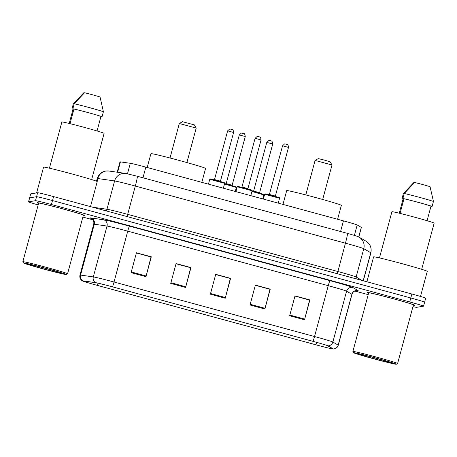 <?xml version="1.0" encoding="UTF-8"?>
<svg xmlns="http://www.w3.org/2000/svg" width="457" height="457" viewBox="0 0 457 457"><rect width="100%" height="100%" fill="white"/><g stroke="black" fill="none" stroke-linecap="round" stroke-linejoin="round"><path stroke-width="0.69" d="M117.192 172.209L119.98 161.869A15.441 0.457 15.1 0 1 120.431 161.881L130.308 163.298A15.441 0.457 15.1 0 1 145.84 167.125L343.441 220.851A15.441 0.457 15.1 0 1 357.191 224.981L361.298 227.369A15.441 0.457 15.1 0 1 361.373 227.437L358.796 237.006M424.582 302.203A15.441 0.457 -164.9 0 0 424.616 302.18L425.69 298.204A15.441 0.457 -164.9 0 0 411.866 294.005L53.583 196.596A15.441 0.457 -164.9 0 0 37.634 192.734L30.716 193.894A15.441 0.457 -164.9 0 0 30.676 193.917L29.602 197.887A15.441 0.457 -164.9 0 1 29.642 197.87A15.441 0.457 -164.9 0 0 29.602 197.887L28.534 201.863A15.441 0.457 -164.9 0 0 38.177 204.907M424.616 302.18A15.441 0.457 -164.9 0 0 410.792 297.975L52.509 200.566A15.441 0.457 -164.9 0 0 36.56 196.704L29.642 197.87L36.56 196.704A15.441 0.457 -164.9 0 1 52.509 200.566L410.792 297.975A15.441 0.457 -164.9 0 1 424.616 302.18L423.548 306.15A15.441 0.457 -164.9 0 0 409.723 301.951L51.435 204.536A15.441 0.457 -164.9 0 0 35.492 200.68L28.574 201.84A15.441 0.457 -164.9 0 0 28.534 201.863M414.847 305.339A24.701 0.731 -164.9 0 0 414.905 305.31A24.701 0.731 -164.9 0 0 392.02 298.375A24.701 0.731 -164.9 0 0 367.274 292.406A24.701 0.731 -164.9 0 0 367.211 292.44A24.701 0.731 -164.9 0 0 368.633 293.086A24.701 0.731 -164.9 0 1 367.211 292.44A24.701 0.731 -164.9 0 1 367.274 292.406A24.701 0.731 -164.9 0 1 392.02 298.375A24.701 0.731 -164.9 0 1 414.905 305.31A24.701 0.731 -164.9 0 1 414.847 305.339A24.701 0.731 -164.9 0 1 413.351 305.15A24.701 0.731 -164.9 0 0 414.847 305.339M84.808 215.607A24.701 0.731 -164.9 0 0 84.871 215.578A24.701 0.731 -164.9 0 0 61.981 208.643A24.701 0.731 -164.9 0 0 37.234 202.674A24.701 0.731 -164.9 0 0 37.171 202.708A24.701 0.731 -164.9 0 0 38.594 203.354A24.701 0.731 -164.9 0 1 37.171 202.708A24.701 0.731 -164.9 0 1 37.234 202.674A24.701 0.731 -164.9 0 1 61.981 208.643A24.701 0.731 -164.9 0 1 84.871 215.578A24.701 0.731 -164.9 0 1 84.808 215.607A24.701 0.731 -164.9 0 1 83.311 215.418A24.701 0.731 -164.9 0 0 84.808 215.607M332.959 348.925A16.469 0.491 15.1 0 1 315.947 344.812L97.41 285.397A16.469 0.491 15.1 0 1 82.666 280.912A16.469 0.491 15.1 0 1 83.145 280.918L95.884 282.746A16.469 0.491 15.1 0 1 112.451 286.83L312.954 341.345A16.469 0.491 15.1 0 1 327.618 345.749L332.919 348.828A16.469 0.491 15.1 0 1 332.999 348.908A16.469 0.491 15.1 0 1 332.959 348.925M333.353 349.034A16.88 0.503 -164.9 0 0 333.313 348.937L328.012 345.858A16.88 0.503 -164.9 0 0 312.982 341.339L112.479 286.83A16.88 0.503 -164.9 0 0 95.496 282.637L82.763 280.815A16.88 0.503 -164.9 0 0 82.34 280.872A16.88 0.503 -164.9 0 0 97.381 285.397L315.918 344.818A16.88 0.503 -164.9 0 0 333.302 349.039A16.88 0.503 -164.9 0 0 333.353 349.034M82.866 217.081L92.834 219.788M354.832 291.023L368.211 294.656M412.951 306.63A15.441 0.457 -164.9 0 0 416.59 307.338L423.508 306.173A15.441 0.457 -164.9 0 0 423.548 306.15M131.079 272.635L136.443 252.767L151.307 256.811L145.949 276.674L131.079 272.635M250.013 304.968L255.372 285.105L270.241 289.144L264.877 309.012L250.013 304.968M289.658 315.747L295.016 295.885L309.886 299.923L304.522 319.791L289.658 315.747M170.724 283.414L176.082 263.546L190.952 267.591L185.593 287.453L170.724 283.414M210.369 294.188L215.727 274.326L230.596 278.37L225.238 298.232L210.369 294.188M136.409 252.887L150.999 256.943M255.343 285.219L269.927 289.281M294.988 295.999L309.572 300.055M176.054 263.666L190.638 267.722M215.698 274.446L230.282 278.502M230.596 278.37L230.305 278.416M215.675 274.526L230.322 278.513L225.238 298.232M190.952 267.591L190.66 267.636M176.031 263.752L190.678 267.733L185.593 287.453M309.886 299.923L309.595 299.975M294.965 296.085L309.606 300.066L304.522 319.791M270.241 289.144L269.95 289.195M255.32 285.305L269.961 289.287L264.877 309.012M151.307 256.811L151.021 256.857M136.386 252.972L151.033 256.954L145.949 276.674M353.667 352.673A22.13 0.657 -164.9 0 0 353.621 352.724A22.13 0.657 -164.9 0 0 374.432 359.002A22.13 0.657 -164.9 0 0 396.288 364.263A22.13 0.657 -164.9 0 0 396.328 364.246A22.13 0.657 -164.9 0 0 376.157 358.105A22.13 0.657 -164.9 0 0 353.667 352.673M352.89 351.444L368.702 292.84A23.158 0.685 -164.9 0 1 368.759 292.811A23.158 0.685 -164.9 0 1 391.957 298.404A23.158 0.685 -164.9 0 1 413.414 304.905L397.601 363.509A23.158 0.685 -164.9 0 0 397.601 363.509A23.158 0.685 -164.9 0 0 376.145 357.008A23.158 0.685 -164.9 0 0 352.947 351.41A23.158 0.685 -164.9 0 0 352.89 351.444A23.158 0.685 -164.9 0 0 352.895 351.462L353.621 352.724M420.497 296.444L427.266 271.349A27.791 0.823 -164.9 0 0 401.52 263.546A27.791 0.823 -164.9 0 0 373.677 256.834A27.791 0.823 -164.9 0 0 373.609 256.868L366.891 281.775M421.685 269.316L434.15 223.125A21.873 0.651 -164.9 0 0 413.882 216.984A21.873 0.651 -164.9 0 0 391.975 211.7A21.873 0.651 -164.9 0 0 391.917 211.728L379.453 257.919M391.135 362.864A16.778 0.497 -164.9 0 0 391.175 362.824A16.778 0.497 -164.9 0 0 375.391 358.065A16.778 0.497 -164.9 0 0 358.819 354.072A16.778 0.497 -164.9 0 0 358.791 354.084A16.778 0.497 -164.9 0 0 374.083 358.739A16.778 0.497 -164.9 0 0 391.135 362.864M427.084 220.714L431.02 206.124A15.441 0.457 -164.9 0 0 418.138 202.348A15.441 0.457 -164.9 0 0 403.988 198.778L400.046 213.396M431.02 206.124L432.105 206.421L433.442 201.451L430.066 186.679A10.294 0.303 -164.9 0 0 414.59 182.469L404.245 193.517L402.908 198.481L403.988 198.778M433.442 201.451A16.469 0.491 -164.9 0 0 419.549 197.367A16.469 0.491 -164.9 0 0 404.245 193.517M432.105 206.421A16.469 0.491 -164.9 0 0 418.206 202.331A16.469 0.491 -164.9 0 0 402.908 198.481M399.241 213.196L403.091 198.926L402.006 198.635A16.469 0.491 -164.9 0 0 403.068 199.001M414.276 182.777L413.694 182.623L403.348 193.665L402.006 198.635M431.299 206.204L430.917 206.495A16.469 0.491 -164.9 0 0 431.202 206.57M315.102 160.424L331.988 164.983L330.177 161.829L324.367 160.081L318.255 158.613L315.096 160.43L305.79 194.922M337.603 219.263L341.356 205.347A28.305 0.84 -164.9 0 0 315.13 197.401A28.305 0.84 -164.9 0 0 286.773 190.563A28.305 0.84 -164.9 0 0 286.705 190.598L282.974 204.41M182.474 121.699L179.315 123.516L196.207 128.063L194.391 124.915L182.469 121.705M201.817 182.343L205.576 168.427A28.305 0.84 -164.9 0 0 179.35 160.481A28.305 0.84 -164.9 0 0 150.993 153.643A28.305 0.84 -164.9 0 0 150.924 153.683L147.194 167.496M23.633 262.946A22.13 0.657 -164.9 0 0 23.581 262.992A22.13 0.657 -164.9 0 0 44.398 269.27A22.13 0.657 -164.9 0 0 66.248 274.531A22.13 0.657 -164.9 0 0 66.288 274.52A22.13 0.657 -164.9 0 0 46.117 268.373A22.13 0.657 -164.9 0 0 23.633 262.946M66.288 274.52L67.55 273.794A23.158 0.685 -164.9 0 0 67.567 273.777A23.158 0.685 -164.9 0 0 46.111 267.276A23.158 0.685 -164.9 0 0 22.907 261.678A23.158 0.685 -164.9 0 0 22.85 261.712A23.158 0.685 -164.9 0 0 22.856 261.735L23.581 262.992M67.567 273.777L83.38 215.173A23.158 0.685 -164.9 0 0 61.924 208.672A23.158 0.685 -164.9 0 0 38.719 203.079A23.158 0.685 -164.9 0 0 38.662 203.108L22.85 261.712M90.48 206.627L97.232 181.618A27.791 0.823 -164.9 0 0 71.481 173.814A27.791 0.823 -164.9 0 0 43.638 167.102A27.791 0.823 -164.9 0 0 43.569 167.136L36.617 192.905M91.646 179.584L104.11 133.393A21.873 0.651 -164.9 0 0 83.848 127.252A21.873 0.651 -164.9 0 0 61.935 121.968A21.873 0.651 -164.9 0 0 61.878 121.996L49.419 168.187M61.095 273.132A16.778 0.497 -164.9 0 0 61.135 273.092A16.778 0.497 -164.9 0 0 45.352 268.333A16.778 0.497 -164.9 0 0 28.78 264.346A16.778 0.497 -164.9 0 0 28.751 264.352A16.778 0.497 -164.9 0 0 44.049 269.013A16.778 0.497 -164.9 0 0 61.095 273.132M97.044 130.982L100.98 116.398A15.441 0.457 -164.9 0 0 88.098 112.616A15.441 0.457 -164.9 0 0 73.954 109.046L70.007 123.664M100.98 116.398L102.065 116.689L103.402 111.725L100.026 96.947A10.294 0.303 -164.9 0 0 84.556 92.737L74.211 103.785L72.869 108.755L73.954 109.046M103.402 111.725A16.469 0.491 -164.9 0 0 89.509 107.635A16.469 0.491 -164.9 0 0 74.211 103.785M102.065 116.689A16.469 0.491 -164.9 0 0 88.167 112.605A16.469 0.491 -164.9 0 0 72.869 108.755M69.201 123.47L73.051 109.2L71.966 108.903A16.469 0.491 -164.9 0 0 73.034 109.269M84.237 93.051L83.654 92.891L73.309 103.939L71.966 108.903M101.265 116.472L100.883 116.764M100.877 116.781A16.469 0.491 -164.9 0 0 101.163 116.843M358.711 236.96L361.298 227.369M354.392 235.355L357.191 224.981M340.568 231.505L343.441 220.851M142.967 177.779L145.84 167.125M127.48 173.763L130.308 163.298M117.626 172.272L120.431 161.881M347.411 233.373A10.294 0.663 105.2 0 1 347.429 233.373L356.1 235.898L359.059 237.154L366.046 241.21C370.256 243.969 371.867 247.848 370.867 252.841A20.582 0.611 -164.9 0 0 370.764 252.744L363.778 248.688A20.582 0.611 -164.9 0 0 345.452 243.181L135.318 186.05A20.582 0.611 -164.9 0 0 114.604 180.943L97.821 178.538A20.582 0.611 -164.9 0 0 97.267 178.498A20.582 0.611 -164.9 0 0 97.215 178.521L96.49 181.212M97.033 181.452L97.821 178.538A10.294 9.997 -81.8 0 1 108.915 171.021L125.698 173.432L137.294 176.242A10.294 0.663 105.2 0 1 135.318 186.05L127.68 214.356L337.809 271.492A20.582 0.611 15.1 0 1 356.14 276.999L362.15 280.489M411.866 294.005L409.723 301.951M30.716 193.894L28.574 201.84M37.634 192.734L35.492 200.68M53.583 196.596L51.435 204.536M359.059 237.154A10.294 10.225 120.1 0 1 363.778 248.688L356.14 276.999A2.571 2.559 -59.9 0 0 356.374 278.919M137.277 176.242A10.294 0.663 105.2 0 1 137.294 176.242L347.429 233.373A10.294 0.663 105.2 0 1 345.452 243.181L337.306 273.732M366.046 241.21A10.294 10.225 120.1 0 1 370.764 252.744L363.201 280.769M125.698 173.432A10.294 9.997 -81.8 0 0 114.604 180.943L106.967 209.249A20.582 0.611 15.1 0 1 127.68 214.356L127.172 216.601M92.52 207.181L106.967 209.249A2.571 2.496 98.2 0 1 105.813 210.797M315.947 344.812L316.61 342.356M91.434 218.543A25.729 0.765 15.1 0 1 90.132 217.875A25.729 0.765 15.1 0 1 90.823 217.926L103.556 219.754A25.729 0.765 15.1 0 1 129.445 226.135L329.954 280.649A25.729 0.765 15.1 0 1 352.867 287.533L358.162 290.612A5.147 5.113 -59.9 0 0 351.879 294.262L346.583 291.183A20.582 0.611 -164.9 0 0 328.252 285.676L127.749 231.162A20.582 0.611 -164.9 0 0 107.035 226.055L94.302 224.227A20.582 0.611 -164.9 0 0 93.748 224.187A20.582 0.611 -164.9 0 0 93.696 224.216C94.131 222.279 93.679 220.617 92.348 219.24L91.217 218.429M112.479 286.83A5.147 0.331 -74.8 0 0 114.027 282.015L314.53 336.529A20.582 0.611 15.1 0 1 332.862 342.036L338.157 345.115A20.582 0.611 15.1 0 1 338.26 345.212L351.981 294.359A20.582 0.611 -164.9 0 0 351.879 294.262L338.157 345.115A5.147 5.113 120.1 0 1 333.313 348.937M329.954 280.649A5.147 0.331 105.2 0 0 328.252 285.676L314.53 336.529A5.147 0.331 105.2 0 1 312.982 341.339M95.496 282.637A5.147 4.998 -81.8 0 1 93.314 276.908A20.582 0.611 15.1 0 1 114.027 282.015L127.749 231.162A5.147 0.331 105.2 0 1 129.445 226.135M352.867 287.533A5.147 5.113 -59.9 0 0 346.583 291.183L332.862 342.036A5.147 5.113 120.1 0 1 328.012 345.858M82.763 280.815A5.147 4.998 -81.8 0 1 80.581 275.085L93.314 276.908L107.035 226.055A5.147 4.998 98.2 0 0 103.556 219.754M82.34 280.872L81.517 280.267C80.026 278.821 79.512 277.091 79.975 275.068A20.582 0.611 15.1 0 1 80.581 275.085L94.302 224.227A5.147 4.998 98.2 0 0 90.823 217.926M97.41 285.397L98.009 283.169M210.557 293.503L225.415 297.541M250.196 304.282L265.06 308.321M289.841 315.062L304.705 319.1M170.912 282.723L185.77 286.768M131.268 271.944L146.131 275.988M263.78 194.888L251.938 191.483M262.718 198.904L263.803 194.876L263.586 194.299L252.064 191.009L263.421 194.254M253.641 191.077L259.599 192.677L272.732 144.006L266.774 142.395L253.635 191.066L253.235 191.437M272.72 144.012L272.732 144.006C272.321 141.716 271.898 140.733 271.452 141.064L268.83 140.533L266.768 142.401M269.921 140.585L270.915 140.853M236.332 187.421L224.484 184.022M235.264 191.437L236.349 187.416L236.132 186.839L224.615 183.543L235.966 186.793M225.781 183.971L226.192 183.6L232.139 185.216M239.314 134.935L241.376 133.067L243.998 133.598C244.444 133.273 244.866 134.249 245.278 136.546L239.314 134.935L226.181 183.605M242.473 133.124L243.461 133.393M264.689 194.231L265.1 193.859L270.247 195.002L278.513 197.344C279.467 197.595 279.821 197.904 279.575 198.264L264.689 194.231M288.498 147.4L282.54 145.789L269.407 194.459L275.365 196.07M279.558 198.275L278.262 203.131M265.317 193.871L279.193 197.641M285.699 143.972L286.688 144.241M237.234 186.77L237.646 186.399L242.793 187.541L251.064 189.883C252.018 190.135 252.367 190.438 252.121 190.803L237.234 186.77M261.044 139.933L255.086 138.322L241.959 186.993L247.917 188.604L248.151 189.169M252.104 190.809L250.807 195.665M237.869 186.405L251.738 190.181M258.245 136.512L259.233 136.78M209.78 179.304L210.191 178.933L215.338 180.075L223.61 182.417C224.564 182.669 224.918 182.977 224.667 183.337L209.78 179.304M214.51 179.538L220.457 181.143M214.099 179.898L214.51 179.527L227.637 130.856L229.694 128.994L232.053 129.4C232.093 129.857 233.167 128.577 233.596 132.467L227.637 130.868M224.65 183.348L223.359 188.198M210.414 178.944L224.29 182.714M230.791 129.045L231.779 129.314M97.215 178.521C98.518 174.42 101.265 171.923 105.476 171.044L108.915 171.021M370.867 252.841L363.321 280.804M333.302 349.039L334.107 348.965C336.221 348.525 337.609 347.274 338.26 345.212M79.975 275.068L93.696 224.216M357.031 290.601L355.637 290.738C353.798 291.263 352.581 292.469 351.981 294.359M396.328 364.246L397.59 363.526M331.988 164.988L322.682 199.481M179.315 123.516L170.01 158.008M196.207 128.074L186.902 162.561M259.833 193.248L259.599 192.677M245.278 136.546L232.145 185.211L232.379 185.782M275.605 196.636L275.371 196.064L288.504 147.394C288.07 143.504 287.002 144.789 286.956 144.326L284.602 143.921L282.54 145.789M264.672 194.242L263.363 199.081M269.407 194.459L269.007 194.825M255.086 138.322L257.148 136.454L259.502 136.866C259.547 137.323 260.616 136.043 261.05 139.933L247.917 188.604M237.217 186.782L235.915 191.614M241.959 186.993L241.553 187.359M220.702 181.709L220.463 181.138L233.596 132.467M209.763 179.315L208.461 184.148"/></g></svg>
